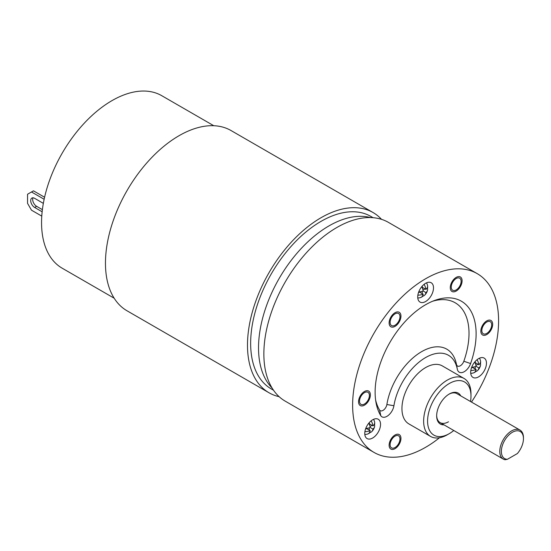 <?xml version="1.0" encoding="UTF-8"?>
<svg xmlns="http://www.w3.org/2000/svg" width="551" height="551" viewBox="0 0 551 551"><rect width="100%" height="100%" fill="white"/><g stroke="black" fill="none" stroke-linecap="round" stroke-linejoin="round"><path stroke-width="0.83" d="M471.491 402.078A103.216 59.591 120 0 0 498.593 320.889A103.216 59.591 120 0 0 477.221 273.64L388.455 222.39A103.216 59.591 120 0 0 308.918 250.044A103.216 59.591 120 0 0 263.86 353.914A103.216 59.591 120 0 0 285.239 401.162L374.005 452.412A103.216 59.591 120 0 0 439.484 437.756M477.221 273.64A103.216 59.591 120 0 0 397.684 301.294A103.216 59.591 120 0 0 352.626 405.164A103.216 59.591 120 0 0 374.005 452.412M464.045 378.454L442.35 365.926A33.473 19.326 120 0 0 416.556 374.894A33.473 19.326 120 0 0 401.941 408.58A33.473 19.326 120 0 0 408.876 423.905L430.572 436.433A33.473 19.326 -60 0 1 425.441 409.607A33.473 19.326 -60 0 1 447.309 380.107A33.473 19.326 -60 0 1 464.045 378.454A33.473 19.326 -60 0 1 470.981 393.772L470.981 396.052A30.684 17.715 -60 0 1 470.513 401.507M470.595 363.557A10.049 5.799 -60 0 1 463.308 372.166A10.049 5.799 -60 0 1 457.309 369.142A45.747 26.414 120 0 0 425.613 357.558A45.747 26.414 120 0 0 393.917 405.743A10.049 5.799 -60 0 1 388.097 415.557A10.049 5.799 -60 0 1 380.803 415.771A71.416 41.229 -60 0 1 375.975 402.361A71.416 41.229 -60 0 1 434.863 300.364A71.416 41.229 -60 0 1 470.595 363.557L463.839 361.242A5.586 3.223 -60 0 1 459.789 366.029A5.586 3.223 -60 0 1 456.455 364.349A50.21 28.989 120 0 0 421.667 351.634A50.21 28.989 120 0 0 386.878 404.517A5.586 3.223 -60 0 1 383.675 409.951A5.586 3.223 -60 0 1 379.625 410.137L380.803 415.771M484.295 334.078A6.977 4.029 120 0 0 490.672 328.926A6.977 4.029 120 0 0 490.245 321.681A6.977 4.029 120 0 0 489.226 321.364A6.977 4.029 120 0 0 482.848 326.516A6.977 4.029 120 0 0 483.275 333.761A6.977 4.029 120 0 0 484.295 334.078M458.652 287.732A6.977 4.029 120 0 0 459.672 278.186A6.977 4.029 120 0 0 453.721 280.714A6.977 4.029 120 0 0 452.702 290.267A6.977 4.029 120 0 0 458.652 287.732M399.971 316.68A6.977 4.029 120 0 0 398.525 313.491A6.977 4.029 120 0 0 393.152 315.358A6.977 4.029 120 0 0 390.108 322.376A6.977 4.029 120 0 0 391.547 325.565A6.977 4.029 120 0 0 396.927 323.699A6.977 4.029 120 0 0 399.971 316.68M366.925 391.975A6.977 4.029 120 0 0 360.547 397.119A6.977 4.029 120 0 0 360.974 404.372A6.977 4.029 120 0 0 361.993 404.682A6.977 4.029 120 0 0 368.378 399.537A6.977 4.029 120 0 0 367.951 392.291A6.977 4.029 120 0 0 366.925 391.975M392.574 438.32A6.977 4.029 120 0 0 391.547 447.867A6.977 4.029 120 0 0 397.505 445.339A6.977 4.029 120 0 0 398.525 435.786A6.977 4.029 120 0 0 392.574 438.32M417.72 296.975A11.158 6.44 120 0 0 420.034 302.079A11.158 6.44 120 0 0 428.63 299.09A11.158 6.44 120 0 0 433.499 287.863A11.158 6.44 120 0 0 431.192 282.753A11.158 6.44 120 0 0 422.589 285.742A11.158 6.44 120 0 0 417.72 296.975M364.762 433.458A11.158 6.44 120 0 0 367.076 438.568A11.158 6.44 120 0 0 375.672 435.579A11.158 6.44 120 0 0 380.548 424.353A11.158 6.44 120 0 0 378.234 419.242A11.158 6.44 120 0 0 369.638 422.231A11.158 6.44 120 0 0 364.762 433.458M470.678 372.311A11.158 6.44 120 0 0 472.992 377.421A11.158 6.44 120 0 0 481.588 374.432A11.158 6.44 120 0 0 486.457 363.199A11.158 6.44 120 0 0 484.15 358.095A11.158 6.44 120 0 0 475.547 361.084A11.158 6.44 120 0 0 470.678 372.311M379.625 410.137A66.953 38.653 -60 0 1 375.596 399.916M432.556 301.259A66.953 38.653 -60 0 1 463.839 361.242M489.722 320.097A8.368 4.835 -60 0 1 490.948 320.475A8.368 4.835 -60 0 1 491.458 329.174A8.368 4.835 -60 0 1 483.799 335.345A8.368 4.835 -60 0 1 482.573 334.967A8.368 4.835 -60 0 1 482.063 326.275A8.368 4.835 -60 0 1 489.722 320.097M453.225 280.018A8.368 4.835 -60 0 1 460.367 276.974A8.368 4.835 -60 0 1 459.141 288.435A8.368 4.835 -60 0 1 451.999 291.472A8.368 4.835 -60 0 1 453.225 280.018M389.116 322.948A8.368 4.835 -60 0 1 392.773 314.525A8.368 4.835 -60 0 1 399.22 312.279A8.368 4.835 -60 0 1 400.956 316.116A8.368 4.835 -60 0 1 397.299 324.532A8.368 4.835 -60 0 1 390.852 326.777A8.368 4.835 -60 0 1 389.116 322.948M361.504 405.956A8.368 4.835 -60 0 1 360.278 405.577A8.368 4.835 -60 0 1 359.769 396.878A8.368 4.835 -60 0 1 367.421 390.707A8.368 4.835 -60 0 1 368.647 391.086A8.368 4.835 -60 0 1 369.156 399.778A8.368 4.835 -60 0 1 361.504 405.956M397.994 446.034A8.368 4.835 -60 0 1 390.852 449.072A8.368 4.835 -60 0 1 392.078 437.618A8.368 4.835 -60 0 1 399.22 434.581A8.368 4.835 -60 0 1 397.994 446.034M453.776 430.503A30.684 17.715 -60 0 1 449.285 433.637L447.309 434.773L449.285 433.637A30.684 17.715 -60 0 1 427.583 421.109A30.684 17.715 -60 0 1 449.285 383.524A30.684 17.715 -60 0 1 470.981 396.052M447.309 434.773A33.473 19.326 -60 0 1 430.572 436.433M444.016 424.869A17.852 10.311 -60 0 1 436.661 415.867A17.852 10.311 -60 0 1 449.279 394.006A17.852 10.311 -60 0 1 460.76 395.88M448.879 394.24A16.737 9.663 -60 0 1 456.862 393.628L519.986 430.069A16.737 9.663 -60 0 1 523.45 437.735L523.45 438.644A15.621 9.023 120 0 0 514.117 431.433A15.621 9.023 120 0 0 501.892 447.185A15.621 9.023 120 0 0 507.43 459.286L505.074 459.734A16.737 9.663 -60 0 1 503.249 459.066A16.737 9.663 -60 0 1 500.68 445.649A16.737 9.663 -60 0 1 511.617 430.903A16.737 9.663 -60 0 1 519.986 430.069M448.493 421.79A16.737 9.663 -60 0 1 440.125 422.617A16.737 9.663 -60 0 1 436.661 415.406M523.45 438.644A15.621 9.023 120 0 1 517.375 453.542L507.43 459.286M365.768 428.437A10.008 5.779 0 0 0 370.217 427.493A10.008 5.779 -120 0 0 368.805 423.175M374.659 422.562A8.368 4.835 -60 0 1 374.528 424.938A10.008 5.779 180 0 1 374.57 426.681A10.008 5.779 180 0 1 372.979 429.091A10.008 5.779 60 0 1 371.684 431.674A10.008 5.779 60 0 1 370.155 432.514A8.368 4.835 -60 0 1 368.777 433.499A8.368 4.835 -60 0 1 368.164 433.816M367.393 434.105A10.008 5.779 -120 0 0 367.538 434.071A10.008 5.779 -120 0 0 370.217 430.682A10.008 5.779 180 0 1 364.907 431.66M370.217 430.682L366.539 428.561L365.513 429.153M371.167 420.819A10.008 5.779 60 0 1 372.979 425.902A10.008 5.779 0 0 0 374.57 421.894A10.008 5.779 0 0 0 374.528 421.749M370.155 432.514L369.687 432.239M369.301 427.81L369.301 430.159M372.979 429.091L370.217 427.493M369.301 422.596L369.301 423.781L372.979 425.902M372.063 425.372L370.031 426.55M374.528 424.938L374.06 424.669M418.726 291.947A10.008 5.779 0 0 0 423.175 291.011A10.008 5.779 -120 0 0 421.763 286.685M427.617 286.072A8.368 4.835 -60 0 1 427.486 288.449A10.008 5.779 180 0 1 427.528 290.191A10.008 5.779 180 0 1 425.937 292.602A10.008 5.779 60 0 1 424.642 295.184A10.008 5.779 60 0 1 423.113 296.025A8.368 4.835 -60 0 1 421.735 297.01A8.368 4.835 -60 0 1 421.122 297.326M420.351 297.616A10.008 5.779 -120 0 0 420.496 297.581A10.008 5.779 -120 0 0 423.175 294.2A10.008 5.779 180 0 1 417.865 295.171M423.175 294.2L419.497 292.078L418.471 292.671M424.118 284.33A10.008 5.779 60 0 1 425.937 289.413A10.008 5.779 0 0 0 427.528 285.404A10.008 5.779 0 0 0 427.486 285.26M423.113 296.025L422.645 295.756M422.259 291.321L422.259 293.669M425.937 292.602L423.175 291.011M422.259 286.107L422.259 287.291L425.937 289.413M425.021 288.889L422.989 290.06M427.486 288.449L427.018 288.18M471.684 367.283A10.008 5.779 0 0 0 476.126 366.346A10.008 5.779 -120 0 0 474.714 362.028M480.575 361.415A8.368 4.835 -60 0 1 480.444 363.791A10.008 5.779 180 0 1 480.479 365.527A10.008 5.779 180 0 1 478.888 367.944A10.008 5.779 60 0 1 477.593 370.527A10.008 5.779 60 0 1 476.071 371.367A8.368 4.835 -60 0 1 474.687 372.352A8.368 4.835 -60 0 1 474.074 372.669M473.309 372.958A10.008 5.779 -120 0 0 473.454 372.917A10.008 5.779 -120 0 0 476.126 369.535A10.008 5.779 180 0 1 470.823 370.506M476.126 369.535L472.455 367.414L471.429 368.006M477.076 359.672A10.008 5.779 60 0 1 478.888 364.755A10.008 5.779 0 0 0 480.479 360.747A10.008 5.779 0 0 0 480.444 360.602M476.071 371.367L475.603 371.092M475.217 366.663L475.217 369.012M478.888 367.944L476.126 366.346M475.217 361.442L475.217 362.634L478.888 364.755M477.979 364.225L475.94 365.403M480.444 363.791L479.976 363.515M213.76 125.718L161.767 95.702A99.586 57.497 120 0 0 111.977 100.633A99.586 57.497 -60 0 0 46.918 188.394A99.586 57.497 -60 0 0 62.18 268.199L114.174 298.215M273.496 390.198L271.271 388.916A99.586 57.497 -60 0 1 256.008 309.111A99.586 57.497 -60 0 1 321.068 221.35A99.586 57.497 -60 0 1 370.857 216.419L373.082 217.7M381.526 219.346A104.049 60.073 120 0 0 373.089 212.555A104.049 60.073 120 0 0 269.04 272.628A104.049 60.073 120 0 0 269.04 392.78A104.049 60.073 120 0 0 279.137 396.686M373.089 212.555L231.069 130.559A104.049 60.073 120 0 0 127.012 190.632A104.049 60.073 120 0 0 127.019 310.785L269.04 392.78M41.773 216.123L31.497 210.193L27.55 203.36L27.55 194.248L33.466 190.832L44.59 197.251M42.386 209.649L36.621 206.322A5.579 3.223 60 0 1 33.026 197.816M31.497 191.968L44.142 199.276M42.145 211.784L34.651 207.458A5.579 3.223 60 0 1 31.008 202.541A5.579 3.223 60 0 1 31.862 198.071A5.579 3.223 60 0 1 34.651 198.346L43.343 203.367M457.309 369.142L456.455 364.349M393.917 405.743L386.878 404.517M370.444 217.562A99.586 57.497 120 0 0 328.954 225.91A99.586 57.497 120 0 0 266.181 306.611A99.586 57.497 120 0 0 272.056 387.98M34.651 207.458L36.621 206.322M440.125 422.617L503.249 459.066M364.817 434.484A10.2 10.2 0 0 0 367.538 434.071M371.684 431.674A10.2 10.2 0 0 0 374.57 426.681M374.57 421.894A10.2 10.2 0 0 0 373.564 419.332M417.775 297.995A10.2 10.2 0 0 0 420.496 297.581M424.642 295.184A10.2 10.2 0 0 0 427.528 290.191M427.528 285.404A10.2 10.2 0 0 0 426.522 282.842M470.733 373.337A10.2 10.2 0 0 0 473.454 372.917M477.593 370.527A10.2 10.2 0 0 0 480.479 365.527M480.479 360.747A10.2 10.2 0 0 0 479.48 358.178"/></g></svg>
